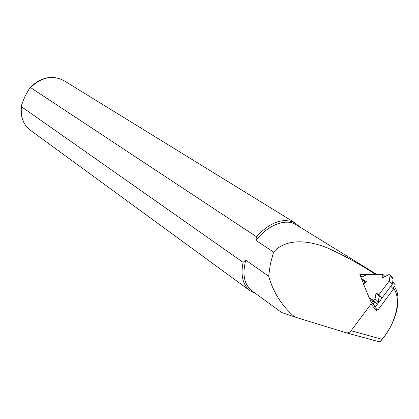 <?xml version="1.0" encoding="UTF-8"?>
<svg xmlns="http://www.w3.org/2000/svg" width="419" height="419" viewBox="0 0 419 419"><rect width="100%" height="100%" fill="white"/><g stroke="black" fill="none" stroke-linecap="round" stroke-linejoin="round"><path stroke-width="0.63" d="M394.195 283.302L392.718 281.715L394.305 283.626L393.467 289.094L377.776 310.17L375.01 307.441L372.25 300.737L369.071 297.574L363.441 283.857L366.641 281.861L361.707 278.708L362.11 276.985L367.07 274.382L382.887 274.33L382.641 277.818L388.617 274.702L389.822 274.791L390.094 275.613L389.267 280.898L379.033 294.63L376.026 293.096L375.015 299.391L373.256 300.297L369.071 297.574M364.918 282.935L364.231 281.275M393.467 289.094L390.791 286.256L375.01 307.441M362.095 276.996L359.827 274.675L363.561 283.778M366.546 274.655L359.827 274.675M369.333 297.836L371.213 302.418L374.136 305.304M375.377 274.356C361.288 264.976 345.575 256.276 328.245 248.252C311.333 241.271 287.528 236.793 273.555 252.107L270.355 264.022L268.663 276.168C273.34 292.562 282.018 306.158 294.693 316.947L345.974 332.728C347.953 333.173 349.671 332.508 351.122 330.738L370.93 304.168L376.508 310.495L377.184 309.583M376.508 310.495L376.723 309.128M346.199 332.791L378.085 341.48L380.248 341.558C396.149 324.034 403.13 297.029 393.933 286.051M380.248 341.558L382.044 339.306C396.096 322.714 401.831 298.611 393.546 288.586M294.693 316.947L281.699 312.537L251.981 290.875C244.183 284.69 242.109 274.455 245.749 260.183L243.093 262.346L21.437 106.698L21.259 105.887L24.951 96.443L29.759 87.901L30.545 87.566L256.36 236.683L255.972 240.412L273.555 252.107M268.663 276.168L245.749 260.183M296.296 224.825L295.955 224.615C285.831 218.105 267.751 224.935 255.972 240.412M371.213 302.418L370.93 304.168M299.863 227.025L295.29 223.008C283.433 217.346 270.454 221.908 256.36 236.683M243.093 262.346C240.48 275.618 242.863 285.13 250.248 290.875L255.386 293.358M379.033 294.63L382.17 297.83L392.341 284.176L389.267 280.898M382.887 274.33L385.003 276.587M389.927 274.911L392.875 278.101L393.148 278.918L392.341 284.176M382.17 297.83L379.174 296.296L378.174 302.565L376.43 303.461L372.25 300.737M365.682 282.458L364.729 281.757M376.026 293.096L379.174 296.296M394.305 283.626L392.692 281.893M64.144 80.778L63.808 80.568C52.558 74.87 41.471 77.201 30.545 87.566M21.437 106.698C20.452 117.053 23.532 124.982 30.681 130.477L249.954 290.66M351.122 330.738L382.044 339.306M390.094 275.613L393.148 278.918M373.256 300.297L376.43 303.461M375.015 299.391L378.174 302.565M361.807 278.782L364.986 282.013M295.955 224.615L376.608 274.351M29.759 87.901C40.701 77.138 52.05 74.692 63.808 80.568L295.29 223.008M30.681 130.477C23.234 124.7 20.091 116.503 21.259 105.887M361.707 278.708L364.886 281.94"/></g></svg>

